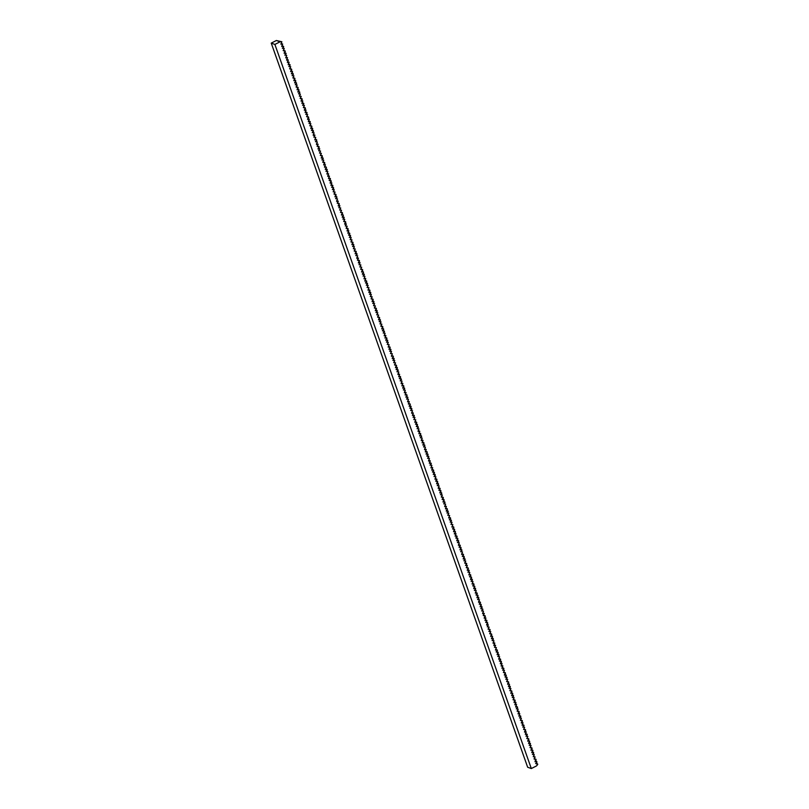 <?xml version="1.0" encoding="UTF-8"?>
<svg xmlns="http://www.w3.org/2000/svg" width="809" height="809" viewBox="0 0 809 809"><rect width="100%" height="100%" fill="white"/><g stroke="black" fill="none" stroke-linecap="round" stroke-linejoin="round"><path stroke-width="1.21" d="M531.321 768.55L536.498 765.921L537.763 764.414L535.639 763.514L536.964 762.139L536.741 761.532L535.002 761.714L536.155 759.863L534.031 758.953L535.133 756.971L533.222 756.678L534.324 754.696L532.413 754.403L533.738 753.027L533.515 752.421L531.776 752.603L532.929 750.752L532.706 750.145L530.967 750.317L532.12 748.477L529.996 747.567L531.098 745.585L529.187 745.291L530.512 743.916L530.289 743.309L528.55 743.491L529.703 741.641L529.48 741.034L527.741 741.206L528.894 739.365L526.77 738.455L527.872 736.473L525.961 736.18L527.286 734.805L527.064 734.198L525.324 734.38L526.255 731.923L524.515 732.105L525.668 730.254L523.544 729.344L524.647 727.362L522.735 727.069L524.05 725.693L523.838 725.086L522.098 725.269L523.029 722.811L521.289 722.993L522.442 721.143L520.318 720.232L521.421 718.25L519.509 717.957L520.824 716.582L520.612 715.975L518.872 716.157L519.803 713.7L518.063 713.882L519.216 712.031L517.093 711.121L518.195 709.139L516.284 708.846L517.598 707.471L517.386 706.864L515.646 707.046L516.577 704.588L514.837 704.77L515.99 702.92L515.768 702.303L514.028 702.485L515.181 700.645L513.058 699.734L514.16 697.752L512.249 697.459L513.573 696.084L513.351 695.477L511.612 695.659L512.764 693.809L512.542 693.192L510.803 693.374L511.955 691.533L509.832 690.623L510.934 688.641L509.023 688.348L510.348 686.972L510.125 686.366L508.386 686.548L509.539 684.697L509.316 684.09L507.577 684.262L508.73 682.422L506.606 681.512L507.708 679.53L505.797 679.236L507.112 677.861L504.988 676.951L506.313 675.586L506.09 674.979L504.351 675.151L505.504 673.31L503.38 672.4L504.482 670.418L502.571 670.125L503.886 668.75L503.673 668.143L501.934 668.325L502.864 665.868L501.125 666.05L502.065 663.582L500.326 663.764L501.469 661.924L499.345 661.014L500.66 659.638L500.447 659.032L498.708 659.214L499.638 656.756L497.727 656.453L499.052 655.088L498.829 654.471L497.09 654.653L498.243 652.812L496.119 651.902L497.434 650.527L497.222 649.92L495.482 650.102L496.413 647.645L494.501 647.342L495.604 645.36L493.864 645.542L494.805 643.084L493.065 643.266L493.996 640.809L492.084 640.506L493.409 639.14L493.187 638.534L491.447 638.716L492.6 636.865L492.378 636.248L490.638 636.43L491.791 634.59L489.667 633.68L490.77 631.698L488.858 631.404L490.173 630.029L488.049 629.119L489.152 627.137L487.251 626.844L488.353 624.861L486.613 625.044L487.756 623.193L485.633 622.293L486.947 620.918L486.735 620.311L484.995 620.493L485.926 618.036L484.187 618.207L485.339 616.367L483.216 615.457L484.318 613.475L482.579 613.657L483.509 611.199L481.598 610.896L482.922 609.531L480.789 608.621L482.113 607.256L481.891 606.639L480.152 606.821L481.304 604.97L479.181 604.07L480.495 602.695L480.283 602.088L478.544 602.27L479.474 599.813L477.563 599.509L478.888 598.144L478.665 597.527L476.926 597.709L478.079 595.869L475.955 594.959L477.27 593.584L477.057 592.977L475.318 593.159L476.248 590.701L474.337 590.398L475.662 589.033L475.439 588.416L473.7 588.598L474.853 586.758L472.729 585.847L474.044 584.472L473.831 583.865L472.092 584.047L473.022 581.59L471.111 581.287L472.436 579.922L472.213 579.305L470.474 579.487L471.627 577.646L469.503 576.736L470.818 575.361L470.605 574.754L468.866 574.936L469.796 572.479L467.885 572.175L469.21 570.81L468.987 570.193L467.248 570.375L468.401 568.535L466.277 567.625L467.38 565.643L465.468 565.349L466.783 563.974L464.659 563.064L465.762 561.082L463.85 560.789L465.175 559.423L464.953 558.807L463.213 558.989L464.366 557.138L462.242 556.238L463.557 554.863L463.345 554.256L461.605 554.438L462.536 551.981L460.624 551.677L461.949 550.312L461.727 549.695L459.987 549.877L461.14 548.027L459.016 547.127L460.331 545.751L460.119 545.145L458.379 545.327L459.31 542.869L457.398 542.566L458.723 541.201L458.501 540.584L456.761 540.766L457.914 538.915L455.791 538.015L457.105 536.64L456.893 536.033L455.154 536.215L456.084 533.758L454.345 533.94L455.497 532.089L455.275 531.473L453.536 531.655L454.688 529.814L452.565 528.904L453.879 527.529L453.667 526.922L451.928 527.104L452.858 524.647L450.947 524.343L452.049 522.361L450.138 522.068L451.462 520.703L449.339 519.793L450.653 518.417L450.441 517.811L448.702 517.993L449.632 515.535L447.721 515.232L448.823 513.25L446.912 512.957L448.237 511.591L448.014 510.975L446.275 511.157L447.428 509.306L447.215 508.699L445.476 508.881L446.406 506.424L444.667 506.606L445.597 504.138L443.686 503.845L445.011 502.48L444.788 501.863L443.049 502.045L444.202 500.195L442.078 499.295L443.393 497.919L441.269 497.009L442.371 495.027L440.46 494.734L441.785 493.369L441.562 492.752L439.823 492.934L440.976 491.083L438.852 490.183L440.167 488.808L439.954 488.201L438.215 488.383L439.145 485.926L437.234 485.622L438.559 484.257L438.336 483.64L436.597 483.822L437.75 481.972L435.626 481.072L436.941 479.697L436.729 479.09L434.989 479.272L435.92 476.814L434.008 476.511L435.333 475.146L433.199 474.236L434.524 472.861L432.4 471.96L433.715 470.585L433.503 469.978L431.763 470.16L432.694 467.703L430.954 467.885L431.885 465.418L429.973 465.124L431.298 463.759L431.076 463.142L429.336 463.324L430.277 460.867L428.537 461.049L429.468 458.592L427.557 458.288L428.881 456.923L426.748 456.013L428.072 454.648L427.85 454.031L426.11 454.213L427.263 452.362L427.051 451.756L425.312 451.938L426.242 449.48L424.503 449.662L425.433 447.195L423.522 446.902L424.846 445.537L424.624 444.92L422.885 445.102L424.037 443.251L423.825 442.644L422.086 442.826L423.016 440.369L421.277 440.551L422.207 438.084L420.296 437.79L421.62 436.425L421.398 435.808L419.659 435.99L420.811 434.14L420.599 433.533L418.86 433.715L419.79 431.258L418.051 431.44L418.981 428.972L417.07 428.679L418.395 427.314L416.261 426.404L417.586 425.028L415.462 424.128L416.777 422.753L416.564 422.146L414.825 422.328L415.755 419.871L413.844 419.568L414.946 417.586L413.035 417.292L414.36 415.917L414.137 415.31L412.398 415.492L413.338 413.035L411.599 413.217L412.529 410.76L410.618 410.456L411.943 409.091L409.809 408.181L411.134 406.806L410.911 406.199L409.172 406.381L410.325 404.53L410.112 403.924L408.373 404.106L409.303 401.648L407.564 401.83L408.494 399.363L406.583 399.07L407.908 397.704L407.685 397.088L405.946 397.27L407.099 395.419L406.887 394.812L405.147 394.994L406.078 392.537L404.338 392.719L405.269 390.251L403.357 389.958L404.682 388.593L404.46 387.976L402.72 388.158L403.873 386.308L403.661 385.701L401.921 385.883L402.852 383.426L401.112 383.608L402.043 381.14L400.131 380.847L401.456 379.482L399.322 378.572L400.647 377.196L400.425 376.589L398.685 376.772L399.626 374.314L397.886 374.496L398.817 372.029L396.906 371.736L398.23 370.37L396.097 369.46L397.421 368.085L397.199 367.478L395.459 367.66L396.612 365.81L394.489 364.899L395.591 362.917L393.68 362.624L394.782 360.642L392.871 360.349L394.195 358.974L393.973 358.367L392.234 358.549L393.386 356.698L393.174 356.091L391.435 356.273L392.365 353.816L390.454 353.513L391.556 351.531L389.645 351.237L390.969 349.862L390.747 349.255L389.008 349.437L390.16 347.587L389.948 346.98L388.209 347.162L389.139 344.705L387.228 344.401L388.33 342.419L386.419 342.126L387.744 340.751L387.521 340.144L385.782 340.326L386.935 338.475L386.722 337.869L384.983 338.051L385.913 335.593L384.174 335.775L385.104 333.308L383.193 333.015L384.518 331.65L382.384 330.739L383.709 329.364L383.486 328.757L381.747 328.939L382.9 327.089L380.776 326.179L381.878 324.197L379.967 323.903L381.069 321.921L379.158 321.628L380.483 320.253L380.26 319.646L378.521 319.828L379.674 317.977L377.55 317.067L378.652 315.085L376.741 314.792L377.843 312.81L375.932 312.517L377.257 311.141L377.034 310.535L375.295 310.717L376.448 308.866L374.324 307.956L375.427 305.974L373.515 305.681L374.618 303.699L372.706 303.405L374.031 302.03L373.809 301.423L372.069 301.605L373.222 299.755L371.098 298.845L372.201 296.863L370.289 296.569L371.392 294.587L369.48 294.294L370.805 292.919L370.583 292.312L368.843 292.494L369.996 290.643L369.784 290.037L368.044 290.219L368.975 287.761L367.064 287.458L368.166 285.476L366.255 285.183L367.579 283.807L365.446 282.907L366.77 281.532L366.548 280.925L364.808 281.107L365.749 278.65L364.01 278.822L364.94 276.365L363.029 276.071L364.353 274.696L364.131 274.089L362.392 274.271L363.544 272.421L363.322 271.814L361.583 271.996L362.735 270.145L360.612 269.235L361.714 267.253L359.803 266.96L360.905 264.978L358.994 264.685L360.096 262.703L358.357 262.885L359.509 261.034L357.386 260.124L358.488 258.142L356.749 258.324L357.679 255.866L355.768 255.573L357.093 254.198L356.87 253.591L355.131 253.773L356.284 251.923L354.16 251.012L355.262 249.03L353.351 248.737L354.453 246.755L352.542 246.462L353.867 245.087L353.644 244.48L351.905 244.662L353.058 242.811L350.934 241.901L352.036 239.919L350.125 239.626L351.227 237.644L349.316 237.35L350.641 235.975L348.507 235.065L349.832 233.7L349.609 233.093L347.87 233.275L348.81 230.808L347.071 230.99L348.214 229.149L346.09 228.239L347.192 226.257L345.281 225.964L346.383 223.982L344.644 224.164L345.797 222.313L343.673 221.403L344.776 219.421L342.864 219.128L344.189 217.752L343.967 217.146L342.227 217.328L343.38 215.477L343.158 214.87L341.418 215.052L342.571 213.202L340.447 212.292L341.55 210.31L339.638 210.016L340.741 208.034L338.829 207.741L339.932 205.759L338.192 205.941L339.345 204.09L337.222 203.18L338.324 201.198L336.584 201.38L337.515 198.923L335.604 198.63L336.928 197.254L336.706 196.648L334.966 196.83L336.119 194.979L333.996 194.069L335.098 192.087L333.187 191.794L334.289 189.812L332.378 189.518L333.702 188.143L331.569 187.233L332.893 185.868L332.671 185.261L330.932 185.443L331.872 182.976L330.133 183.158L331.275 181.317L329.152 180.407L330.476 179.032L330.254 178.425L328.515 178.607L329.445 176.15L327.706 176.332L328.646 173.864L326.907 174.046L327.837 171.589L325.926 171.296L327.251 169.92L327.028 169.314L325.289 169.496L326.442 167.645L326.219 167.038L324.48 167.22L325.42 164.753L323.681 164.935L324.824 163.094L322.7 162.184L323.802 160.202L321.891 159.909L323.216 158.534L322.993 157.927L321.254 158.109L322.407 156.258L320.283 155.348L321.385 153.366L319.474 153.073L320.576 151.091L318.665 150.798L319.767 148.816L318.028 148.998L319.181 147.147L317.057 146.237L318.159 144.255L316.42 144.437L317.35 141.98L315.439 141.686L316.764 140.311L316.541 139.704L314.802 139.886L315.732 137.429L313.831 137.125L314.934 135.143L313.194 135.325L314.125 132.868L312.213 132.575L313.538 131.2L311.404 130.289L312.729 128.924L312.507 128.318L310.767 128.5L311.92 126.649L309.796 125.739L310.899 123.757L308.987 123.464L310.312 122.088L310.09 121.481L308.35 121.663L309.281 119.206L307.541 119.388L308.694 117.538L306.571 116.627L307.673 114.645L305.762 114.352L307.076 112.977L306.864 112.37L305.124 112.552L306.055 110.095L304.315 110.277L305.468 108.426L303.345 107.516L304.447 105.534L302.536 105.241L303.85 103.865L303.638 103.259L301.899 103.441L302.829 100.983L301.09 101.165L302.242 99.315L300.119 98.405L301.221 96.423L299.31 96.129L300.412 94.147L298.501 93.854L299.826 92.479L299.603 91.872L297.864 92.054L299.017 90.204L298.794 89.597L297.055 89.769L298.208 87.928L296.084 87.018L297.186 85.036L295.275 84.743L296.6 83.367L296.377 82.761L294.638 82.943L295.791 81.092L295.568 80.485L293.829 80.657L294.982 78.817L292.858 77.907L293.96 75.925L292.049 75.631L293.374 74.256L293.151 73.649L291.412 73.831L292.565 71.981L292.342 71.374L290.603 71.546L291.756 69.705L289.632 68.795L290.734 66.813L288.823 66.52L290.138 65.145L289.925 64.538L288.186 64.72L289.116 62.263L287.377 62.445L288.317 59.977L286.578 60.159L287.508 57.702L285.769 57.884L286.699 55.427L284.788 55.123L286.113 53.758L285.89 53.151L284.151 53.333L285.304 51.483L283.18 50.573L284.283 48.591L282.371 48.297L283.686 46.922L283.474 46.315L281.734 46.497L282.665 44.04L280.925 44.222L281.856 41.755L280.076 41.805L274.888 44.434L271.237 43.12L527.66 767.245L531.321 768.55L274.888 44.434M281.856 41.755L276.718 40.602M271.237 43.12L276.415 40.49L280.076 41.805M281.036 43.453L282.665 44.04M281.835 45.729L283.474 46.315M282.644 48.004L284.283 48.591M283.453 50.289L285.081 50.866M284.262 52.565L285.89 53.151M285.071 54.84L286.699 55.427M285.87 57.115L287.508 57.702M286.679 59.401L288.317 59.977M287.488 61.676L289.116 62.263M288.297 63.951L289.925 64.538M289.096 66.227L290.734 66.813M289.905 68.512L291.543 69.089M290.714 70.787L292.342 71.374M291.523 73.063L293.151 73.649M292.322 75.338L293.96 75.925M293.131 77.624L294.769 78.2M293.94 79.899L295.568 80.485M294.749 82.174L296.377 82.761M295.548 84.449L297.186 85.036M296.357 86.725L297.995 87.311M297.166 89.01L298.794 89.597M297.975 91.286L299.603 91.872M298.774 93.561L300.412 94.147M299.583 95.836L301.221 96.423M300.392 98.122L302.02 98.698M301.201 100.397L302.829 100.983M302.01 102.672L303.638 103.259M302.809 104.948L304.447 105.534M303.618 107.233L305.256 107.809M304.427 109.508L306.055 110.095M305.236 111.784L306.864 112.37M306.035 114.059L307.673 114.645M306.844 116.344L308.482 116.921M307.653 118.62L309.281 119.206M308.462 120.895L310.09 121.481M309.26 123.17L310.899 123.757M310.069 125.456L311.708 126.032M310.878 127.731L312.507 128.318M311.687 130.006L313.316 130.593M312.486 132.282L314.125 132.868M313.295 134.567L314.934 135.143M314.104 136.842L315.732 137.429M314.913 139.118L316.541 139.704M315.712 141.393L317.35 141.98M316.521 143.678L318.159 144.255M317.33 145.954L318.958 146.54M318.139 148.229L319.767 148.816M318.948 150.504L320.576 151.091M319.747 152.78L321.385 153.366M320.556 155.065L322.194 155.652M321.365 157.34L322.993 157.927M322.174 159.616L323.802 160.202M322.973 161.891L324.611 162.478M323.782 164.176L325.42 164.753M324.591 166.452L326.219 167.038M325.4 168.727L327.028 169.314M326.199 171.002L327.837 171.589M327.008 173.288L328.646 173.864M327.817 175.563L329.445 176.15M328.626 177.838L330.254 178.425M329.425 180.114L331.063 180.7M330.234 182.399L331.872 182.976M331.043 184.674L332.671 185.261M331.852 186.95L333.48 187.536M332.651 189.225L334.289 189.812M333.46 191.511L335.098 192.087M334.269 193.786L335.897 194.372M335.078 196.061L336.706 196.648M335.887 198.336L337.515 198.923M336.686 200.622L338.324 201.198M337.495 202.897L339.133 203.484M338.304 205.173L339.932 205.759M339.113 207.448L340.741 208.034M339.911 209.733L341.55 210.31M340.72 212.009L342.359 212.595M341.529 214.284L343.158 214.87M342.338 216.559L343.967 217.146M343.137 218.834L344.776 219.421M343.946 221.12L345.585 221.706M344.755 223.395L346.383 223.982M345.564 225.671L347.192 226.257M346.363 227.946L348.001 228.532M347.172 230.231L348.81 230.808M347.981 232.507L349.609 233.093M348.79 234.782L350.418 235.368M349.599 237.057L351.227 237.644M350.398 239.343L352.036 239.919M351.207 241.618L352.845 242.204M352.016 243.893L353.644 244.48M352.825 246.169L354.453 246.755M353.624 248.454L355.262 249.03M354.433 250.729L356.071 251.316M355.242 253.005L356.87 253.591M356.051 255.28L357.679 255.866M356.85 257.565L358.488 258.142M357.659 259.841L359.297 260.427M358.468 262.116L360.096 262.703M359.277 264.391L360.905 264.978M360.076 266.677L361.714 267.253M360.885 268.952L362.523 269.539M361.694 271.227L363.322 271.814M362.503 273.503L364.131 274.089M363.302 275.788L364.94 276.365M364.111 278.063L365.749 278.65M364.92 280.339L366.548 280.925M365.729 282.614L367.357 283.201M366.538 284.889L368.166 285.476M367.337 287.175L368.975 287.761M368.146 289.45L369.784 290.037M368.955 291.725L370.583 292.312M369.764 294.001L371.392 294.587M370.562 296.286L372.201 296.863M371.371 298.561L373.01 299.148M372.18 300.837L373.809 301.423M372.989 303.112L374.618 303.699M373.788 305.397L375.427 305.974M374.597 307.673L376.236 308.259M375.406 309.948L377.034 310.535M376.215 312.223L377.843 312.81M377.014 314.509L378.652 315.085M377.823 316.784L379.461 317.371M378.632 319.059L380.26 319.646M379.441 321.335L381.069 321.921M380.24 323.62L381.878 324.197M381.049 325.896L382.687 326.482M381.858 328.171L383.486 328.757M382.667 330.446L384.295 331.033M383.476 332.732L385.104 333.308M384.275 335.007L385.913 335.593M385.084 337.282L386.722 337.869M385.893 339.558L387.521 340.144M386.702 341.843L388.33 342.419M387.501 344.118L389.139 344.705M388.31 346.394L389.948 346.98M389.119 348.669L390.747 349.255M389.928 350.944L391.556 351.531M390.727 353.23L392.365 353.816M391.536 355.505L393.174 356.091M392.345 357.78L393.973 358.367M393.154 360.056L394.782 360.642M393.953 362.341L395.591 362.917M394.762 364.616L396.4 365.203M395.571 366.892L397.199 367.478M396.38 369.167L398.008 369.753M397.179 371.452L398.817 372.029M397.988 373.728L399.626 374.314M398.797 376.003L400.425 376.589M399.606 378.278L401.234 378.865M400.415 380.564L402.043 381.14M401.213 382.839L402.852 383.426M402.022 385.114L403.661 385.701M402.831 387.39L404.46 387.976M403.64 389.675L405.269 390.251M404.439 391.95L406.078 392.537M405.248 394.226L406.887 394.812M406.057 396.501L407.685 397.088M406.866 398.786L408.494 399.363M407.665 401.062L409.303 401.648M408.474 403.337L410.112 403.924M409.283 405.612L410.911 406.199M410.092 407.898L411.72 408.474M410.891 410.173L412.529 410.76M411.7 412.448L413.338 413.035M412.509 414.724L414.137 415.31M413.318 416.999L414.946 417.586M414.117 419.284L415.755 419.871M414.926 421.56L416.564 422.146M415.735 423.835L417.363 424.422M416.544 426.11L418.172 426.697M417.353 428.396L418.981 428.972M418.152 430.671L419.79 431.258M418.961 432.946L420.599 433.533M419.77 435.222L421.398 435.808M420.579 437.507L422.207 438.084M421.378 439.783L423.016 440.369M422.187 442.058L423.825 442.644M422.996 444.333L424.624 444.92M423.805 446.619L425.433 447.195M424.604 448.894L426.242 449.48M425.413 451.169L427.051 451.756M426.222 453.444L427.85 454.031M427.031 455.73L428.659 456.306M427.83 458.005L429.468 458.592M428.639 460.281L430.277 460.867M429.448 462.556L431.076 463.142M430.257 464.841L431.885 465.418M431.055 467.117L432.694 467.703M431.864 469.392L433.503 469.978M432.673 471.667L434.302 472.254M433.482 473.953L435.111 474.529M434.291 476.228L435.92 476.814M435.09 478.503L436.729 479.09M435.899 480.779L437.538 481.365M436.708 483.054L438.336 483.64M437.517 485.339L439.145 485.926M438.316 487.615L439.954 488.201M439.125 489.89L440.763 490.476M439.934 492.165L441.562 492.752M440.743 494.451L442.371 495.027M441.542 496.726L443.18 497.313M442.351 499.001L443.989 499.588M443.16 501.277L444.788 501.863M443.969 503.562L445.597 504.138M444.768 505.837L446.406 506.424M445.577 508.113L447.215 508.699M446.386 510.388L448.014 510.975M447.195 512.673L448.823 513.25M447.994 514.949L449.632 515.535M448.803 517.224L450.441 517.811M449.612 519.499L451.24 520.086M450.421 521.785L452.049 522.361M451.23 524.06L452.858 524.647M452.029 526.335L453.667 526.922M452.838 528.611L454.476 529.197M453.647 530.896L455.275 531.473M454.456 533.171L456.084 533.758M455.255 535.447L456.893 536.033M456.064 537.722L457.702 538.309M456.873 540.007L458.501 540.584M457.682 542.283L459.31 542.869M458.481 544.558L460.119 545.145M459.29 546.833L460.928 547.42M460.099 549.119L461.727 549.695M460.908 551.394L462.536 551.981M461.706 553.669L463.345 554.256M462.515 555.945L464.154 556.531M463.324 558.22L464.953 558.807M464.133 560.506L465.762 561.082M464.932 562.781L466.571 563.367M465.741 565.056L467.38 565.643M466.55 567.331L468.178 567.918M467.359 569.617L468.987 570.193M468.168 571.892L469.796 572.479M468.967 574.168L470.605 574.754M469.776 576.443L471.414 577.029M470.585 578.728L472.213 579.305M471.394 581.004L473.022 581.59M472.193 583.279L473.831 583.865M473.002 585.554L474.64 586.141M473.811 587.84L475.439 588.416M474.62 590.115L476.248 590.701M475.419 592.39L477.057 592.977M476.228 594.666L477.866 595.252M477.037 596.951L478.665 597.527M477.846 599.226L479.474 599.813M478.645 601.502L480.283 602.088M479.454 603.777L481.092 604.363M480.263 606.062L481.891 606.639M481.072 608.338L482.7 608.924M481.871 610.613L483.509 611.199M482.68 612.888L484.318 613.475M483.489 615.174L485.117 615.75M484.298 617.449L485.926 618.036M485.107 619.724L486.735 620.311M485.906 622L487.544 622.586M486.715 624.275L488.353 624.861M487.524 626.56L489.152 627.137M488.333 628.836L489.961 629.422M489.132 631.111L490.77 631.698M489.941 633.386L491.579 633.973M490.75 635.672L492.378 636.248M491.559 637.947L493.187 638.534M492.357 640.222L493.996 640.809M493.166 642.498L494.805 643.084M493.975 644.783L495.604 645.36M494.784 647.058L496.413 647.645M495.583 649.334L497.222 649.92M496.392 651.609L498.031 652.196M497.201 653.894L498.829 654.471M498.01 656.17L499.638 656.756M498.819 658.445L500.447 659.032M499.618 660.72L501.256 661.307M500.427 663.006L502.065 663.582M501.236 665.281L502.864 665.868M502.045 667.556L503.673 668.143M502.844 669.832L504.482 670.418M503.653 672.117L505.291 672.694M504.462 674.393L506.09 674.979M505.271 676.668L506.899 677.254M506.07 678.943L507.708 679.53M506.879 681.229L508.517 681.805M507.688 683.504L509.316 684.09M508.497 685.779L510.125 686.366M509.296 688.054L510.934 688.641M510.105 690.33L511.743 690.916M510.914 692.615L512.542 693.192M511.723 694.891L513.351 695.477M512.522 697.166L514.16 697.752M513.331 699.441L514.969 700.028M514.14 701.727L515.768 702.303M514.949 704.002L516.577 704.588M515.758 706.277L517.386 706.864M516.557 708.553L518.195 709.139M517.366 710.838L519.004 711.414M518.175 713.113L519.803 713.7M518.984 715.389L520.612 715.975M519.783 717.664L521.421 718.25M520.591 719.949L522.23 720.526M521.4 722.225L523.029 722.811M522.209 724.5L523.838 725.086M523.008 726.775L524.647 727.362M523.817 729.061L525.456 729.637M524.626 731.336L526.255 731.923M525.435 733.611L527.064 734.198M526.234 735.887L527.872 736.473M527.043 738.172L528.681 738.748M527.852 740.447L529.48 741.034M528.661 742.723L530.289 743.309M529.46 744.998L531.098 745.585M530.269 747.283L531.907 747.86M531.078 749.559L532.706 750.145M531.887 751.834L533.515 752.421M532.696 754.109L534.324 754.696M533.495 756.385L535.133 756.971M534.304 758.67L535.942 759.246M535.113 760.945L536.741 761.532M535.922 763.221L537.55 763.807"/></g></svg>
